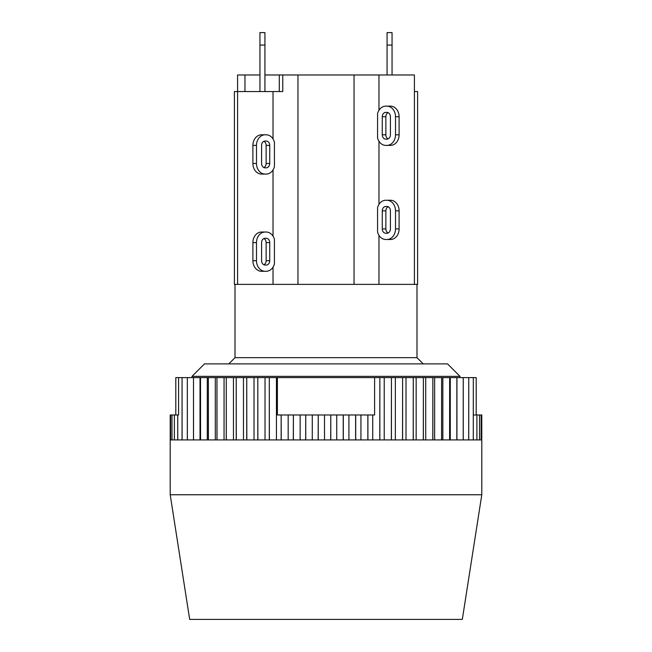 <?xml version="1.0" encoding="UTF-8"?>
<svg xmlns="http://www.w3.org/2000/svg" width="652" height="652" viewBox="0 0 652 652"><rect width="100%" height="100%" fill="white"/><g stroke="black" fill="none" stroke-linecap="round" stroke-linejoin="round"><path stroke-width="0.98" d="M414.411 91.557L417.606 91.557L417.606 284.37L414.411 284.37L414.411 74.98L282.772 74.98L282.772 91.557L237.589 91.557L237.589 74.98L259.944 74.98M273.025 138.941L273.025 91.557M274.435 142.266L274.435 166.602A10.595 8.655 -90 0 1 266.163 174.068L265.144 174.068A10.595 8.655 -90 0 1 256.489 163.473L256.489 145.396A10.595 8.655 -90 0 1 265.144 134.801L266.163 134.801A10.595 8.655 -90 0 1 274.435 142.266M273.025 236.154L273.025 169.927M414.411 284.37L297.956 284.37L297.956 74.98M354.044 284.37L354.044 74.98M378.975 204.378L378.975 141.264M378.975 110.27L378.975 74.98M377.565 137.931L377.565 113.603A10.595 8.655 90 0 1 385.837 106.137L386.856 106.137A10.595 8.655 90 0 1 395.511 116.732L395.511 134.801A10.595 8.655 90 0 1 386.856 145.396L385.837 145.396A10.595 8.655 90 0 1 377.565 137.931M390.418 116.732L390.418 134.801A4.36 3.562 90 0 1 386.856 139.169L385.837 139.169A4.36 3.562 90 0 1 382.268 134.801L382.268 116.732A4.36 3.562 90 0 1 385.837 112.372L386.856 112.372A4.36 3.562 90 0 1 390.418 116.732M386.856 106.137L390.442 106.137A10.595 8.655 -90 0 1 399.105 116.732L399.105 134.801A10.595 8.655 -90 0 1 390.442 145.396L386.856 145.396M388.136 112.666A4.36 3.562 -90 0 0 385.862 116.732L385.862 134.801A4.36 3.562 -90 0 0 388.136 138.876M265.144 134.801L261.558 134.801A10.595 8.655 90 0 0 252.894 145.396L252.894 163.473A10.595 8.655 90 0 0 261.558 174.068L265.144 174.068M263.864 167.54A4.36 3.562 90 0 0 266.138 163.473L266.138 145.396A4.36 3.562 90 0 0 263.864 141.329M262.577 134.801L266.163 134.801M261.582 145.396A4.36 3.562 -90 0 1 265.144 141.036L266.163 141.036A4.36 3.562 -90 0 1 269.732 145.396L269.732 163.473A4.36 3.562 -90 0 1 266.163 167.833L265.144 167.833A4.36 3.562 -90 0 1 261.582 163.473L261.582 145.396M264.924 74.98L282.772 74.98M237.589 91.557L234.394 91.557L234.394 284.37L237.589 284.37L237.589 91.557M244.973 74.98L244.973 91.557M279.3 74.98L279.3 91.557M264.924 91.557L264.924 32.6L259.944 32.6L259.944 91.557M392.056 74.98L392.056 32.6L387.076 32.6L387.076 74.98M235.013 284.37L235.013 357.655L416.987 357.655L416.987 284.37M237.589 284.37L297.956 284.37M423.221 363.889L416.987 357.655M459.986 377.598L459.986 376.351L192.014 376.351L192.014 377.598M459.986 376.351L447.525 363.889L204.475 363.889L192.014 376.351M175.812 414.99L175.812 377.598L178.583 377.598L178.583 414.99L171.973 414.99L171.973 439.921L170.205 439.921L170.205 494.762L481.795 494.762L481.795 439.921L479.538 439.921L479.538 414.99L479.522 439.921L473.303 439.921L473.303 377.598L473.279 439.921L468.747 439.921L468.747 377.598L468.707 439.921L463.254 439.921L463.254 377.598L463.222 439.921L456.881 439.921L456.881 377.598L456.832 439.921L449.652 439.921L449.652 377.598L449.603 439.921L441.624 439.921L441.624 377.598L441.575 439.921L432.846 439.921L432.846 377.598L432.789 439.921L423.376 439.921L423.376 377.598L423.319 439.921L413.278 439.921L413.278 377.598L413.213 439.921L402.61 439.921L402.61 377.598L402.537 439.921L391.445 439.921L391.445 377.598L391.371 439.921L379.855 439.921L379.855 377.598L379.782 439.921L367.915 439.921L367.915 414.99L360.939 414.99L360.939 439.921M178.583 377.598L182.063 377.598L182.063 439.921L177.76 439.921L177.76 414.99M182.095 377.598L187.328 377.598L187.328 439.921L182.095 439.921L182.063 377.598M187.36 377.598L193.489 377.598L193.489 439.921L187.36 439.921L187.328 377.598M193.53 377.598L200.514 377.598L200.514 439.921L193.53 439.921L193.489 377.598M200.563 377.598L208.347 377.598L208.347 439.921L200.563 439.921L200.514 377.598M208.404 377.598L216.953 377.598L216.953 439.921L208.404 439.921L208.347 377.598M217.01 377.598L226.26 377.598L226.26 439.921L217.01 439.921L216.953 377.598M226.317 377.598L236.211 377.598L236.211 439.921L226.317 439.921L226.26 377.598M236.277 377.598L246.749 377.598L246.749 439.921L236.277 439.921L236.211 377.598M246.823 377.598L257.801 377.598L257.801 439.921L246.823 439.921L246.749 377.598M257.874 377.598L269.292 377.598L269.292 439.921L257.874 439.921L257.801 377.598M360.939 414.99L343.221 414.99L343.221 439.921L330.792 439.921L330.792 414.99L330.711 439.921L318.241 439.921L318.241 414.99L318.16 439.921L305.747 439.921L305.747 414.99L305.666 439.921L293.384 439.921L293.384 414.99L293.302 439.921L281.232 439.921L281.151 414.99L281.151 439.921L269.366 439.921L269.292 377.598M269.366 377.598L379.782 377.598M379.855 377.598L391.371 377.598M391.445 377.598L402.537 377.598M402.61 377.598L413.213 377.598M413.278 377.598L423.319 377.598M423.376 377.598L432.789 377.598M432.846 377.598L441.575 377.598M441.624 377.598L449.603 377.598M449.652 377.598L456.832 377.598M456.881 377.598L463.222 377.598M463.254 377.598L468.707 377.598M468.747 377.598L473.279 377.598M473.303 377.598L476.188 377.598L476.188 414.99M200.017 377.598L200.017 439.921M207.279 377.598L207.279 439.921M215.307 377.598L215.307 439.921M224.06 377.598L224.06 439.921M233.465 377.598L233.465 439.921M243.473 377.598L243.473 439.921M254.019 377.598L254.019 439.921M265.03 377.598L265.03 439.921M276.44 377.598L276.44 439.921M343.221 414.99L336.75 414.99L336.75 439.921M355.625 414.99L355.625 439.921L343.302 439.921L343.302 414.99M348.918 414.99L348.918 439.921M367.842 414.99L367.842 439.921L355.707 439.921L355.707 414.99M374.607 377.598L374.607 414.99L372.74 414.99L372.74 439.921M372.74 414.99L367.915 414.99M384.232 377.598L384.232 439.921M395.34 377.598L395.34 439.921M406.009 377.598L406.009 439.921M416.155 377.598L416.155 439.921M425.715 377.598L425.715 439.921M434.631 377.598L434.631 439.921M442.838 377.598L442.838 439.921M450.287 377.598L450.287 439.921M456.938 377.598L456.938 439.921M481.795 439.921L481.795 414.99L481.787 439.921M171.973 414.99L170.205 414.99L170.205 439.921M170.596 439.921L170.596 414.99L170.588 439.921M177.727 414.99L177.727 439.921L174.377 439.921L174.377 414.99L174.361 439.921L171.989 439.921L171.989 414.99M281.151 414.99L277.393 414.99L277.393 377.598M481.168 439.921L481.168 414.99L481.16 439.921M476.905 439.921L476.905 414.99L476.889 439.921M293.302 414.99L281.232 414.99M288.168 414.99L288.168 439.921M305.666 414.99L293.384 414.99M300.14 414.99L300.14 439.921M318.16 414.99L305.747 414.99M312.284 414.99L312.284 439.921M330.711 414.99L318.241 414.99M324.509 414.99L324.509 439.921M336.75 414.99L330.792 414.99M479.522 414.99L473.303 414.99M481.787 414.99L479.538 414.99M170.205 494.762L189.675 619.4L462.325 619.4L481.795 494.762M378.975 284.37L378.975 235.364M273.025 284.37L273.025 267.149M274.435 239.488L274.435 263.815A10.595 8.655 -90 0 1 266.163 271.281L265.144 271.281A10.595 8.655 -90 0 1 256.489 260.686L256.489 242.617A10.595 8.655 -90 0 1 265.144 232.022L266.163 232.022A10.595 8.655 -90 0 1 274.435 239.488M377.565 232.039L377.565 207.703A10.595 8.655 90 0 1 385.837 200.237L386.856 200.237A10.595 8.655 90 0 1 395.511 210.832L395.511 228.909A10.595 8.655 90 0 1 386.856 239.504L385.837 239.504A10.595 8.655 90 0 1 377.565 232.039M390.418 210.832L390.418 228.909A4.36 3.562 90 0 1 386.856 233.269L385.837 233.269A4.36 3.562 90 0 1 382.268 228.909L382.268 210.832A4.36 3.562 90 0 1 385.837 206.472L386.856 206.472A4.36 3.562 90 0 1 390.418 210.832M385.837 200.237L389.423 200.237M386.856 200.237L390.442 200.237A10.595 8.655 -90 0 1 399.105 210.832L399.105 228.909A10.595 8.655 -90 0 1 390.442 239.504L386.856 239.504M388.136 206.765A4.36 3.562 -90 0 0 385.862 210.832L385.862 228.909A4.36 3.562 -90 0 0 388.136 232.976M265.144 232.022L261.558 232.022A10.595 8.655 90 0 0 252.894 242.617L252.894 260.686A10.595 8.655 90 0 0 261.558 271.281L265.144 271.281M263.864 264.761A4.36 3.562 90 0 0 266.138 260.686L266.138 242.617A4.36 3.562 90 0 0 263.864 238.55M261.582 242.617A4.36 3.562 -90 0 1 265.144 238.257L266.163 238.257A4.36 3.562 -90 0 1 269.732 242.617L269.732 260.686A4.36 3.562 -90 0 1 266.163 265.054L265.144 265.054A4.36 3.562 -90 0 1 261.582 260.686L261.582 242.617M399.105 134.801L395.511 134.801M399.105 116.732L395.511 116.732M385.862 116.732L382.268 116.732M385.862 134.801L382.268 134.801M252.894 163.473L256.489 163.473M252.894 145.396L256.489 145.396M269.732 145.396L266.138 145.396M269.732 163.473L266.138 163.473M264.924 45.061L259.944 45.061M392.056 45.061L387.076 45.061M399.105 228.909L395.511 228.909M399.105 210.832L395.511 210.832M385.862 210.832L382.268 210.832M385.862 228.909L382.268 228.909M252.894 260.686L256.489 260.686M252.894 242.617L256.489 242.617M269.732 242.617L266.138 242.617M269.732 260.686L266.138 260.686M235.013 357.655L228.779 363.889"/></g></svg>
